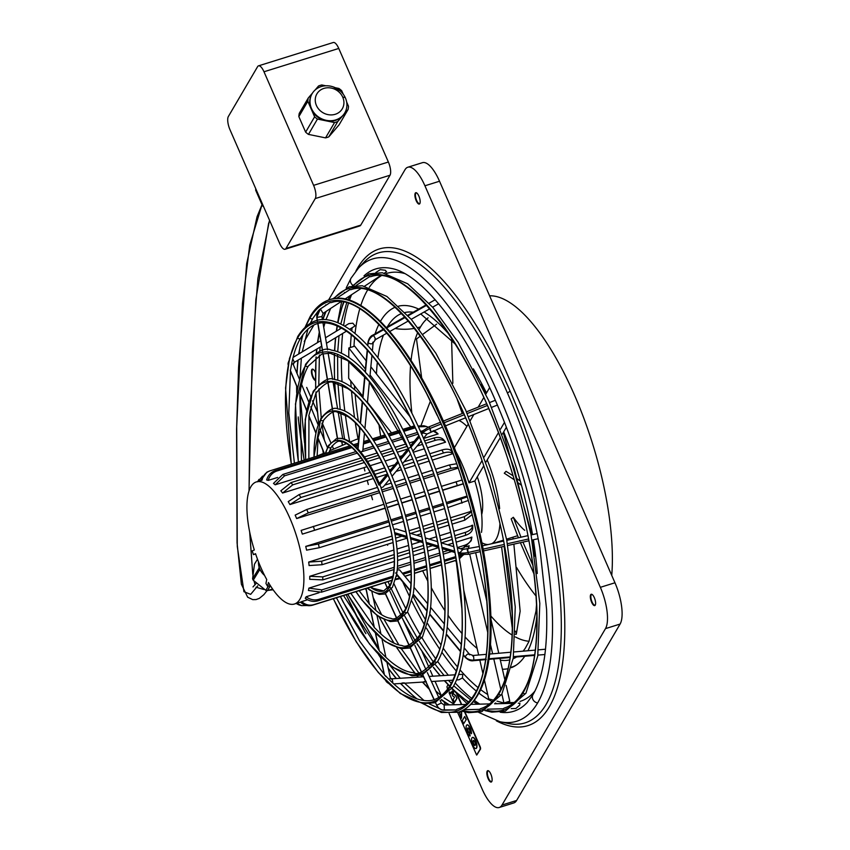 <?xml version="1.0" encoding="UTF-8"?>
<svg xmlns="http://www.w3.org/2000/svg" width="850" height="850" viewBox="0 0 850 850"><rect width="100%" height="100%" fill="white"/><g stroke="black" fill="none" stroke-linecap="round" stroke-linejoin="round"><path stroke-width="1.27" d="M375.222 628.352L374.393 627.683L370.642 610.056M315.786 432.512L308.837 415.522L309.134 414.545M340.467 596.477A168.162 58.438 -107.3 0 0 434.701 661.226A168.162 58.438 -107.3 0 0 408.212 448.46L410.964 447.228L411.527 448.269M441.745 546.04L442.117 548.441M448.418 680.436L447.228 680.51M502.987 708.804L487.581 709.176L503.062 708.794L504.178 708.103M380.29 269.641L385.284 270.257L386.527 271.756M348.872 323.616L352.803 323.191L354.907 325.656L354.354 326.368M404.483 273.487A224.145 77.881 -107.3 0 0 386.41 273.509M381.076 275.899A224.145 77.881 -107.3 0 0 369.314 287.332M367.508 290.19A224.145 77.881 -107.3 0 0 360.751 305.649M359.763 308.869A224.145 77.881 -107.3 0 0 355.045 333.54M354.631 337.461A224.145 77.881 -107.3 0 0 353.972 346.375M354.429 385.634A224.145 77.881 -107.3 0 0 354.737 389.842M355.141 394.549A224.145 77.881 -107.3 0 0 358.36 421.164M359.252 426.881A224.145 77.881 -107.3 0 0 359.624 429.154M506.398 427.221L503.71 431.821A189.412 65.822 72.7 0 1 532.525 534.618M533.364 539.782A189.412 65.822 72.7 0 1 537.253 573.516M536.934 615.336A189.412 65.822 72.7 0 1 527.946 650.739M524.758 656.253A189.412 65.822 72.7 0 1 511.509 667.633M507.918 668.716A189.412 65.822 72.7 0 1 502.424 669.237L504.815 679.617M516.418 664.997A188.913 65.641 -107.3 0 1 511.615 667.133A188.913 65.641 -107.3 0 0 516.386 665.019M476.393 748.085A5.801 2.019 72.7 0 1 475.819 748.542A5.801 2.019 72.7 0 1 472.483 744.324A5.801 2.019 72.7 0 1 471.931 737.885A5.801 2.019 72.7 0 1 472.388 737.471A5.801 2.019 72.7 0 1 475.777 741.476A5.801 2.019 72.7 0 1 476.393 748.085M473.152 740.669A2.635 0.914 72.7 0 1 473.376 740.467A2.635 0.914 72.7 0 1 474.906 742.337A2.635 0.914 72.7 0 1 475.171 745.301A2.635 0.914 72.7 0 1 474.948 745.503A2.635 0.914 72.7 0 1 473.418 743.644A2.635 0.914 72.7 0 1 473.152 740.669L473.386 740.594A2.635 0.914 -107.3 0 0 473.588 743.399A2.635 0.914 -107.3 0 0 475.054 745.45M468.031 727.94A2.635 0.914 -107.3 0 0 468.021 730.564A2.635 0.914 -107.3 0 0 469.498 732.912L470.188 735.93L469.264 732.987A2.635 0.914 72.7 0 1 467.744 730.49A2.635 0.914 72.7 0 1 467.893 727.961A2.635 0.914 72.7 0 1 469.168 729.183A2.635 0.914 72.7 0 1 469.869 731.956L471.516 733.678A5.801 2.019 72.7 0 0 469.986 727.611A5.801 2.019 72.7 0 0 467.203 724.859L466.969 724.933M469.954 736.004A5.801 2.019 72.7 0 1 466.608 730.511A5.801 2.019 72.7 0 1 466.926 724.944A5.801 2.019 72.7 0 1 469.721 727.621A5.801 2.019 72.7 0 1 471.283 733.741M451.998 691.518L450.532 693.685L451.966 691.241L452.391 695.672L454.548 697.149L453.114 699.593L454.612 702.419L457.002 698.349L455.504 695.523L453.348 694.036L452.954 689.913M463.654 723.701L462.283 720.566L464.674 716.497L466.267 719.557L463.654 723.701L466.267 719.557M419.815 203.607A5.939 2.061 72.7 0 1 416.192 200.674A5.939 2.061 72.7 0 1 415.257 193.163A5.939 2.061 72.7 0 1 416.617 192.886A5.939 2.061 72.7 0 1 419.507 197.784A5.939 2.061 72.7 0 1 419.9 203.437A5.939 2.061 72.7 0 1 419.815 203.607L419.985 203.214A5.546 1.923 72.7 0 1 419.539 203.575A5.546 1.923 72.7 0 1 416.627 200.419A5.546 1.923 72.7 0 1 415.756 193.396A5.546 1.923 72.7 0 1 416.234 192.982A5.546 1.923 72.7 0 1 416.744 193.003M595.436 604.732A5.546 1.923 72.7 0 1 594.989 605.115A5.546 1.923 72.7 0 1 592.057 601.97A5.546 1.923 72.7 0 1 591.186 594.947A5.546 1.923 72.7 0 1 591.664 594.532A5.546 1.923 72.7 0 1 592.174 594.554M595.244 605.157A5.939 2.061 72.7 0 1 591.621 602.225A5.939 2.061 72.7 0 1 590.686 594.713A5.939 2.061 72.7 0 1 592.046 594.437A5.939 2.061 72.7 0 1 594.947 599.335A5.939 2.061 72.7 0 1 595.329 604.987A5.939 2.061 72.7 0 1 595.244 605.157L595.414 604.764M456.556 561.499L456.333 560.267L444.794 563.911M450.532 693.685L449.746 691.889M454.378 702.493L456.769 698.413M472.43 737.449L472.664 737.375A5.801 2.019 72.7 0 1 476.032 741.476A5.801 2.019 72.7 0 1 476.627 748.011A5.801 2.019 72.7 0 1 476.127 748.457L475.894 748.531M499.949 523.855A65.259 22.674 72.7 0 1 496.092 539.261A65.259 22.674 72.7 0 1 491.481 543.798M488.102 544.553A65.259 22.674 72.7 0 1 481.854 542.725M456.663 693.834L461.359 704.576M464.557 711.918L480.048 747.352L480.25 749.009L476.627 755.055L457.661 712.428M476.85 754.928L480.601 748.893L480.399 747.246L465.003 712.024M461.752 704.576L457.385 694.567M519.849 703.184L519.679 705.16L515.908 708.475M461.879 674.379L462.772 674.677L462.432 677.928L458.979 679.777M356.394 439.386L358.062 439.057A227.619 79.093 -107.3 0 1 355.3 422.726M516.598 567.524A170.967 59.404 -107.3 0 0 536.116 596.126M489.589 295.811A172.933 60.084 72.7 0 1 574.462 395.059A172.933 60.084 72.7 0 1 611.745 575.407M491.948 781.15A5.546 1.923 72.7 0 1 491.481 781.543A5.546 1.923 72.7 0 1 488.569 778.388A5.546 1.923 72.7 0 1 487.698 771.364A5.546 1.923 72.7 0 1 488.176 770.95A5.546 1.923 72.7 0 1 488.686 770.971M487.199 771.131A5.939 2.061 72.7 0 1 488.569 770.865A5.939 2.061 72.7 0 1 491.449 775.742A5.939 2.061 72.7 0 1 491.853 781.394A5.939 2.061 72.7 0 1 491.757 781.575A5.939 2.061 72.7 0 1 488.134 778.653A5.939 2.061 72.7 0 1 487.199 771.131M315.424 379.918A5.546 1.923 72.7 0 1 313.14 376.837A5.546 1.923 72.7 0 1 312.269 369.824A5.546 1.923 72.7 0 1 312.747 369.399A5.546 1.923 72.7 0 1 313.257 369.421M315.435 380.492A5.939 2.061 72.7 0 1 312.194 375.764A5.939 2.061 72.7 0 1 311.769 369.58A5.939 2.061 72.7 0 1 313.129 369.314A5.939 2.061 72.7 0 1 315.403 372.523M520.965 537.211L513.326 517.289L511.179 518.893L518.415 537.774M520.391 542.683L534.023 573.994M396.833 573.134L395.441 573.006M472.664 525.173L472.334 526.798A65.811 22.865 72.7 0 0 472.334 526.511L472.664 525.173L471.548 525.523A63.952 22.217 72.7 0 1 471.559 525.789L472.334 526.798M504.135 546.316L512.284 614.253M515.567 631.21L516.301 634.281L515.461 634.334M513.867 544.138L520.147 611.224L516.301 634.281M512.911 537.189L513.166 538.953M297.5 387.844L290.339 370.334L290.636 369.346M306.638 410.168L299.71 393.231L300.007 392.243M324.509 453.804L317.964 437.824L318.261 436.847M402.018 683.018L404.303 682.869M403.346 683.283L404.536 683.209M423.959 681.626L426.243 681.487M471.453 538.964A65.811 22.865 72.7 0 0 471.484 538.762L470.719 537.423A63.952 22.217 72.7 0 1 470.688 537.614L471.453 538.964L471.814 537.264M465.864 704.469L444.114 705.001L444.401 710.196L455.897 709.92L457.013 709.24M463.973 709.729L479.474 709.357L480.601 708.666M421.143 433.16L422.195 435.381M400.084 458.596L401.136 460.817M389.693 471.144L390.745 473.365M325.263 453.571L328.44 445.559L336.217 438.812A81.313 28.252 -107.3 0 1 378.866 485.021L379.791 484.882L380.354 485.924M389.683 479.145L383.233 486.933L381.172 487.751M461.688 711.11L461.507 718.176L459.191 711.939M513.007 475.713L506.026 471.336L504.284 473.216L514.197 479.719M518.574 483.076L520.71 484.787M453.22 690.2L453.581 693.972L455.738 695.449L457.002 698.349M466.034 719.631L464.674 716.497M501.075 540.887L501.139 541.641M501.585 546.89L512.359 628.596M455.462 450.957A63.952 22.217 72.7 0 1 469.009 482.832L474.853 481.004A63.952 22.217 72.7 0 1 481.504 532.376M504.507 422.322L500.522 429.123M498.408 432.724L484.16 457.013M481.982 460.721L469.009 482.832M454.293 447.865L468.191 424.182M470.252 420.665L473.875 414.481M478.189 407.139L483.788 397.587M485.807 394.145L489.653 387.589M447.578 689.339L446.941 686.694L448.088 684.739M522.941 542.109L532.897 565.324M421.037 425.51L430.111 401.869M421.642 377.697L416.5 338.969L420.378 336.111M423.002 334.178L436.645 324.126M437.229 415.501L426.998 394.432M306.659 387.409L310.643 396.536M312.502 400.786L317.326 411.836M322.182 422.939L330.703 442.446M332.169 445.804L333.604 449.076M422.131 651.727L428.953 667.335M430.323 670.469L432.831 676.207M435.051 681.296L441.373 695.768L435.816 691.029M444.061 701.919L445.389 704.969M449.129 713.522L482.088 788.959A32.629 11.337 -107.3 0 0 499.205 807.5A32.629 11.337 -107.3 0 0 502.01 805.035L605.497 628.617A32.629 11.337 -107.3 0 0 600.355 587.329L424.926 185.789A32.629 11.337 -107.3 0 0 407.809 167.238A32.629 11.337 -107.3 0 0 405.004 169.702L328.546 300.039M325.699 304.895L325.178 305.777M317.114 319.536L316.519 320.556M313.916 324.976L304.236 341.487M459.999 711.641L459.967 712.534L459.638 711.779M454.134 704.342L449.066 692.75M462.496 710.526A220.936 76.766 -107.3 0 0 498.918 693.898A1.636 1.456 30.4 0 0 501.787 694.269L481.78 711.694L468.616 712.683L461.454 711.025L461.274 718.25M412.93 595.946A224.145 77.881 -107.3 0 0 425.414 619.671M427.763 623.773A224.145 77.881 -107.3 0 0 440.821 644.672M443.222 648.178A224.145 77.881 -107.3 0 0 457.481 666.899M460.041 669.896A224.145 77.881 -107.3 0 0 477.966 687.501M480.601 689.584A224.145 77.881 -107.3 0 0 487.73 694.535M506.642 702.153A224.145 77.881 -107.3 0 0 514.25 702.493M519.998 701.42A224.145 77.881 -107.3 0 0 534.873 691.156M501.882 694.099L503.933 703.003L509.766 701.176L506.132 685.376M348.766 357.436L348.819 347.979L354.663 346.152L366.18 360.825M375.116 333.827A189.412 65.822 72.7 0 1 378.877 324.381M380.471 321.364A189.412 65.822 72.7 0 1 395.091 307.275M398.65 306.127A189.412 65.822 72.7 0 1 418.689 309.092M424.118 312.014A189.412 65.822 72.7 0 1 449.31 334.666M473.365 368.879A189.412 65.822 72.7 0 1 486.498 392.976M499.205 807.5L513.804 802.942A32.629 11.337 -107.3 0 0 516.609 800.477L620.096 624.059A32.629 11.337 -107.3 0 0 614.964 582.771L439.524 181.231A32.629 11.337 -107.3 0 0 422.418 162.679L407.809 167.238M462.272 413.514L457.279 399.574M452.859 383.265L451.573 339.405M458.979 420.453A65.259 22.674 72.7 0 1 466.905 426.371M487.199 459.956A65.259 22.674 72.7 0 1 499.641 508.629M362.78 396.27L348.659 378.282L348.744 361.409M370.855 366.786L410.019 416.691M348.819 347.979L365.383 369.081M370.058 375.041L410.741 426.891M391.51 432.894L367.444 402.231M503.933 703.003L496.995 701.122M493.489 700.177L488.729 698.891L484.341 679.798M482.832 673.211L479.825 660.131M478.646 654.999L463.76 590.219M467.999 546.125A63.952 22.217 72.7 0 1 467.936 546.253L468.637 547.857A65.811 22.865 72.7 0 0 468.701 547.729L467.999 546.125L469.147 545.764L468.701 547.729M517.352 478.879L519.52 480.547M264.562 575.418A16.968 15.215 -148.6 0 1 260.748 570.86L259.548 569.893A17.616 15.81 -148.6 0 1 258.899 568.416L252.588 578.744A17.616 15.81 31.4 0 0 253.226 580.231L265.784 590.325A17.616 15.81 -148.6 0 0 267.41 590.654L270.417 585.746M252.588 578.744L254.479 564.145L257.497 559.204M471.484 538.762L471.771 537.604M513.326 517.289C517.873 523.579 521.677 527.924 524.737 530.326M530.836 531.59L531.548 533.046M470.719 537.423L471.846 537.072M469.689 554.019L487.783 632.729M490.493 644.555L492.618 653.788M493.797 658.931L500.777 689.297M457.938 551.034L458.309 553.435M425.967 541.174L426.349 543.575M410.199 536.308L410.571 538.709M394.421 531.441L394.793 533.842M366.658 373.894L365.415 372.236L367.529 350.274M364.193 399.511L362.961 397.842L365.001 376.582M359.284 450.744L358.041 449.076L360.081 427.826M362.791 450.808L360.804 452.189M471.176 511.828L470.433 511.222A63.952 22.217 72.7 0 1 470.475 511.562L471.229 512.178A65.811 22.865 72.7 0 0 471.176 511.828L471.527 510.882M471.229 512.178L471.58 511.222M477.307 476.829A39.153 13.6 72.7 0 1 481.684 514.611M475.649 552.691L486.912 601.694M491.045 619.703L498.759 653.257M499.938 658.399L502.424 669.237M503.71 431.821L502.392 434.053M500.267 437.686L485.913 462.145M483.724 465.885L474.853 481.004M472.334 526.511L471.548 525.523M442.393 438.621L443.498 439.641M470.433 511.222L471.123 511.009M397.216 569.893L399.596 569.904M394.049 529.433L396.249 528.944L406.024 531.962M450.171 449.937A65.811 22.865 72.7 0 0 450.011 449.671L451.127 450.755M418.126 434.127L406.789 437.665M403.654 438.653L392.402 442.159M389.247 443.147L377.421 446.834M374.212 447.833L362.302 451.552M357.319 453.114L284.58 475.819L275.166 484.808L361.165 457.959M275.166 484.808A63.952 22.217 72.7 0 0 273.477 483.416L282.88 474.428L355.991 451.605M362.918 449.448L373.246 446.218M376.454 445.219L388.397 441.49M391.553 440.502L402.858 436.974M406.002 435.997L417.382 432.448M420.516 431.46L423.034 430.684L422.832 432.905A8.479 2.391 156.4 0 1 429.973 428.464L429.038 426.828L440.289 422.312M454.793 535.67L465.513 532.323C469.859 530.857 472.26 528.551 472.728 525.428L472.664 525.438M472.728 525.428A63.952 22.217 -107.3 0 1 472.696 528.434C472.228 531.569 469.827 533.874 465.492 535.341L455.409 538.486M258.899 568.416L259.08 567.014A16.968 15.215 -148.6 0 1 258.496 561.818M392.998 576.183L318.761 599.356C314.288 600.589 310.08 599.728 306.149 596.753A63.952 22.217 72.7 0 1 305.246 598.251C309.177 601.216 313.384 602.076 317.858 600.844L392.711 577.479M402.369 573.251L411.092 570.531M414.311 569.521L426.487 565.728M429.654 564.74L441.086 561.17M444.242 560.182L455.696 556.612M458.83 555.624L461.486 554.795A70.476 24.491 -107.3 0 1 460.594 556.282L459.043 556.771M468.212 549.004L468.764 547.549M467.936 546.253L466.14 546.816M319.058 592.726L306.149 596.753M268.334 586.16L265.784 590.325M472.069 514.686L464.78 520.168L452.083 524.121M448.959 525.098L438.047 528.509M434.924 529.486L424.299 532.801M421.164 533.779L416.574 535.213M407.256 538.124L396.153 541.588M392.987 542.576L322.044 564.719L309.103 565.558A63.952 22.217 72.7 0 0 308.688 562.073L391.988 536.063M308.688 562.073L321.619 561.223L392.487 539.102M395.632 538.124L401.922 536.159M410.731 533.407L420.421 530.389M423.544 529.412L434.127 526.108M437.24 525.13L448.131 521.73M451.244 520.763L464.355 516.673L471.389 512.019M272.606 589.039L267.41 590.654M296.161 603.479L298.86 604.86M306.956 605.508L301.612 605.646L296.841 603.266M260.748 570.86A16.968 15.215 -148.6 0 1 259.08 567.014M370.217 472.377L299.147 494.572L288.235 501.617A63.952 22.217 72.7 0 1 289.914 504.56L300.826 497.516L371.801 475.362M257.922 481.429L262.629 476.085M351.156 446.909L275.347 470.581C270.969 472.111 268.058 475.246 266.634 479.963A63.952 22.217 72.7 0 1 268.164 480.399C269.588 475.681 272.489 472.547 276.866 471.017L351.942 447.578M452.285 539.463L441.384 542.863M432.586 545.615L427.125 547.315M423.991 548.293L412.749 551.809M409.583 552.798L397.513 556.559M394.283 557.568L322.756 579.902L309.729 579.307A63.952 22.217 72.7 0 0 309.761 576.3L393.826 550.056M309.761 576.3L322.788 576.884L394.156 554.604M397.364 553.605L409.201 549.907M412.356 548.919L423.481 545.445M426.626 544.468L427.741 544.117M436.539 541.376L437.474 541.078M440.598 540.101L451.669 536.648M377.474 487.401L306.765 509.479L295.152 515.121A63.952 22.217 72.7 0 1 296.65 518.574L308.263 512.933L378.93 490.875M260.78 567.354A63.952 22.217 72.7 0 1 255.531 553.701L253.438 554.614A70.476 24.491 72.7 0 1 252.227 550.885L254.32 549.982A63.952 22.217 72.7 0 1 256.349 481.918A63.952 22.217 72.7 0 1 296.618 536.35A63.952 22.217 72.7 0 1 294.461 604.01A63.952 22.217 72.7 0 1 268.419 582.494L267.623 586.383A70.476 24.491 72.7 0 1 265.944 583.429L266.741 579.541A63.952 22.217 72.7 0 1 260.78 567.354M463.654 554.816L460.594 556.282M455.897 557.749L444.412 561.34M441.267 562.317L429.792 565.898M426.615 566.897L414.364 570.722M411.124 571.731L403.166 574.218M397.779 575.896L396.291 576.364M259.548 569.893L253.226 580.231M383.913 504.305L301.123 530.4A63.952 22.217 72.7 0 1 302.334 534.119L385.114 508.024M387.026 503.328L397.418 500.087M400.531 499.12L410.911 495.869M414.035 494.902L424.416 491.661M427.529 490.684L438.271 487.337M441.384 486.359L462.081 479.995M463.271 483.724L442.563 490.089M302.334 534.119L385.188 508.257M388.301 507.28L398.682 504.039M401.795 503.072L412.176 499.832M415.289 498.854L425.669 495.614M428.783 494.647L439.524 491.289M442.638 490.322L463.314 483.873M439.45 491.066L428.719 494.413M425.595 495.391L415.225 498.631M412.101 499.598L401.731 502.839M398.608 503.816L388.227 507.057M256.349 481.918L262.055 480.144C263.086 475.437 265.784 472.313 270.141 470.783L269.843 470.879M266.889 472.164L260.876 480.293M427.454 447.822L445.549 442.17C443.243 439.673 439.886 439.046 435.476 440.3L425.627 443.371M422.503 444.348L417.084 446.038M407.947 448.896L397.311 452.221M394.166 453.199L382.882 456.716M379.727 457.704L367.572 461.497M364.331 462.517L292.751 484.861L282.582 493.043L366.966 466.703M282.582 493.043A63.952 22.217 72.7 0 0 280.84 490.801L291.008 482.609L362.769 460.211M366.031 459.191L378.452 455.313M381.618 454.325L393.019 450.766M396.164 449.788L407.161 446.346M410.295 445.368L411.06 445.134M420.208 442.276L421.473 441.883M424.596 440.906L433.734 438.058C438.143 436.804 441.501 437.431 443.806 439.928A63.952 22.217 -107.3 0 1 445.549 442.17M428.124 427.21L426.604 426.551L418.423 426.828M415.289 427.805L403.793 431.396M400.637 432.374L389.151 435.965M385.985 436.953L373.703 440.789M370.462 441.798L363.439 443.987M358.031 445.676L355.534 446.462M354.801 445.772L358.126 444.741M363.534 443.052L369.973 441.044M373.203 440.024L385.549 436.178M388.726 435.179L400.254 431.587M403.399 430.599L414.917 427.008M307.562 599.771L301.697 601.598A63.952 22.217 72.7 0 1 300.443 602.14C304.077 605.391 308.125 606.411 312.587 605.189L391.892 580.423M471.559 525.789L453.804 531.324M450.681 532.302L439.673 535.744M436.549 536.711L429.048 539.059M420.24 541.811L411.676 544.478M408.531 545.466L397.014 549.058M268.164 480.399L277.631 477.445M470.475 511.562L450.489 517.799M447.366 518.776L436.517 522.166M433.394 523.133L422.854 526.426M419.73 527.404L409.094 530.719M396.78 534.565L395.133 535.086M364.448 456.928L377.166 452.965M380.343 451.966L391.861 448.375M395.006 447.387L406.087 443.934M409.222 442.956L414.141 441.416M423.566 438.473L438.132 433.925L432.894 430.908M289.914 504.56L373.384 478.507M376.539 477.519L386.931 474.279M396.079 471.421L401.391 469.763M404.515 468.786L415.119 465.471M418.243 464.504L429.133 461.104M432.246 460.126L452.88 453.688A63.952 22.217 -107.3 0 0 451.201 450.734C449.374 448.97 446.271 448.726 441.883 450.011L429.813 453.772M370.175 465.704L381.926 462.028M385.082 461.051L396.185 457.587M399.319 456.599L402.348 455.653M413.27 452.243L424.331 448.8M466.99 496.071L446.314 502.531M443.201 503.508L432.438 506.866M429.324 507.832L418.912 511.084M415.799 512.061L405.365 515.312M402.252 516.29L391.786 519.552M388.673 520.529L305.734 546.412A63.952 22.217 72.7 0 1 306.584 550.152L319.249 547.719L389.906 525.661M470.688 537.614L456.195 542.141M453.061 543.118L447.674 544.808M438.759 547.591L427.752 551.023M424.607 552.011L413.206 555.56M410.029 556.559L397.598 560.437M394.336 561.457L308.89 588.126A63.952 22.217 72.7 0 1 308.412 590.463L321.332 592.216L393.964 569.543M296.65 518.574L379.652 492.66M382.776 491.683L393.316 488.399M396.429 487.422L406.906 484.149M410.019 483.183L420.463 479.921M423.576 478.954L434.35 475.586M437.474 474.608L458.161 468.148M391.946 580.253L313.841 604.637C309.379 605.869 305.331 604.849 301.697 601.598M267.623 586.383L270.289 585.544M253.438 554.614L255.616 553.934M414.386 425.861L402.794 429.367M399.638 430.355L388.067 433.967M384.891 434.956L372.428 438.844M369.187 439.864L363.672 441.586M358.264 443.264L353.621 444.72M349.892 445.889L270.141 470.783M441.639 564.899L430.068 568.512M426.891 569.5L414.439 573.389M411.188 574.398L404.94 576.353M399.553 578.032L395.632 579.264M395.675 579.094L399.457 577.915M404.844 576.236L411.188 574.249M414.428 573.24L426.87 569.351M430.058 568.363L441.618 564.751M444.773 563.763L456.322 560.161M452.88 453.688C451.053 451.924 447.95 451.679 443.562 452.965L431.014 456.875M427.89 457.853L416.967 461.263M413.844 462.241L403.197 465.556M390.989 469.37L389.257 469.912M386.123 470.889L374.967 474.374M373.394 471.389L384.731 467.851M387.876 466.873L394.878 464.684M404.016 461.826L412.601 459.149M415.724 458.171L426.689 454.75M459.393 558.758L462.825 555.326M457.831 467.192L450.989 468.371L436.836 472.791M433.723 473.769L422.939 477.137M419.815 478.104L409.371 481.366M406.247 482.343L395.76 485.616M392.636 486.593L382.054 489.897M384.699 485.148L391.276 483.098M394.4 482.12L404.94 478.826M408.064 477.859L418.551 474.587M421.664 473.609L432.48 470.231M435.593 469.264L449.491 464.929L456.641 463.771M471.187 540.727L464.058 547.666L460.519 548.771M451.711 551.512L443.254 554.157M440.109 555.135L428.889 558.641M425.733 559.629L413.939 563.306M410.741 564.304L397.332 568.491M308.89 588.126L321.81 589.889L394.145 567.311M397.471 566.27L410.582 562.179M413.769 561.181L425.436 557.536M428.591 556.548L439.758 553.074M442.892 552.086L448.205 550.428M457.3 547.591L464.536 545.328C468.881 543.83 471.325 541.142 471.856 537.253L471.761 537.933M468.265 500.501L447.748 507.599M444.635 508.576L433.851 511.944M430.737 512.911L420.293 516.173M417.18 517.151L406.693 520.423M403.58 521.39L393.029 524.684M305.734 546.412L318.399 543.989L389.024 521.942M392.137 520.965L402.624 517.692M405.748 516.715L416.181 513.464M419.294 512.486L429.717 509.235M432.831 508.257L443.594 504.9M446.717 503.933L467.224 496.878M433.914 430.493L437.219 433.001M419.592 426.456A70.476 24.491 -107.3 0 0 418.072 426.02L423.842 425.754L426.626 426.551M263.766 589.464L255.999 587.212M255.064 584.779L253.991 580.837M252.779 574.43L249.677 532.058M249.008 490.907L252.45 349.212L257.89 278.502L269.333 221.117M257.752 585.831L250.665 594.352L243.939 591.717L237.267 546.338L236.714 426.594L242.473 303.408L249.73 245.172L262.012 204.701L257.04 216.761L246.681 263.606L238.574 367.434L236.597 429.271L237.065 542.874L241.379 584.237L247.658 597.199L252.737 599.633L256.041 599.569L259.303 598.389L263.84 594.681L267.059 590.601M263.627 206.752A20.878 18.668 30.4 0 1 262.459 205.721L259.431 198.783A18.944 16.947 -149.6 0 1 258.708 197.136L255.68 190.209L256.094 189.497M255.786 188.785A20.878 18.668 30.4 0 0 255.68 190.209M315.254 198.571A10.444 3.623 72.7 0 0 313.608 185.353L263.989 71.772A10.444 3.623 72.7 0 0 258.411 65.875A10.444 3.623 72.7 0 0 257.614 66.629L228.342 116.535A10.444 3.623 -107.3 0 0 229.989 129.742L279.608 243.323A10.444 3.623 72.7 0 0 285.186 249.22A10.444 3.623 72.7 0 0 285.983 248.466L315.254 198.571L390.022 175.227A10.444 3.623 72.7 0 0 388.376 162.021L338.757 48.439A10.444 3.623 72.7 0 0 333.285 42.5M285.983 248.466L360.751 225.133A10.444 3.623 72.7 0 1 359.848 225.919L285.09 249.252M360.751 225.133L390.022 175.227M311.897 94.042A18.944 16.947 30.4 0 0 310.866 108.226A18.944 16.947 30.4 0 0 311.589 109.873A18.944 16.947 30.4 0 0 325.082 120.626A18.944 16.947 30.4 0 0 325.986 120.828A18.944 16.947 30.4 0 0 326.899 120.998L334.528 122.559A20.878 18.668 -149.6 0 0 337.779 121.539L328.791 136.861L339.086 124.833L348.075 109.512L343.474 114.888A18.944 16.947 30.4 0 0 344.643 113.103M328.791 136.861A20.878 18.668 -149.6 0 1 325.539 137.881L308.465 134.396A20.878 18.668 -149.6 0 1 305.628 132.132L298.849 116.609A20.878 18.668 -149.6 0 1 299.264 113.337L308.252 98.016L312.502 93.043M330.639 86.179A18.944 16.947 -149.6 0 1 333.816 87.104A18.944 16.947 -149.6 0 1 340.786 91.449A18.944 16.947 -149.6 0 1 345.419 97.963A18.944 16.947 -149.6 0 1 345.015 112.476A18.944 16.947 -149.6 0 1 326.283 120.328A18.944 16.947 -149.6 0 1 311.504 108.556A18.944 16.947 -149.6 0 1 312.237 93.457A18.944 16.947 -149.6 0 1 330.639 86.179M326.899 120.998A18.944 16.947 30.4 0 0 342.38 116.163A18.944 16.947 30.4 0 0 343.474 114.888M316.413 105.453A14.726 13.164 -149.6 0 1 323.935 88.4A14.726 13.164 -149.6 0 1 342.763 97.219A14.726 13.164 -149.6 0 1 335.24 114.282A14.726 13.164 -149.6 0 1 316.413 105.453M310.866 108.226L307.838 101.288A20.878 18.668 -149.6 0 1 308.252 98.016M307.838 101.288L298.849 116.609M311.589 109.873L314.617 116.811L305.628 132.132M325.082 120.626L317.454 119.064A20.878 18.668 -149.6 0 1 314.617 116.811M317.454 119.064L308.465 134.396M334.528 122.559L325.539 137.881M337.779 121.539L342.38 116.163M346.651 102.021L348.489 106.229A20.878 18.668 -149.6 0 1 348.075 109.512M343.23 94.201L341.711 90.716A20.878 18.668 -149.6 0 0 338.874 88.453L335.261 87.72M325.869 85.797L321.799 84.968A20.878 18.668 -149.6 0 0 318.548 85.978L315.053 90.068M262.459 205.721L262.873 205.009M259.431 198.783L258.708 197.136M410.422 590.644L396.663 574.037L396.748 571.965M443.53 630.626L429.76 613.997L429.845 611.936M465.311 657.422L463.293 654.489L463.388 652.428M387.951 475.033L379.791 484.882L379.291 483.692M419.401 437.049L410.964 447.228L410.476 446.048M339.851 329.088L338.767 329.747M302.175 351.911L301.081 352.569M371.014 606.146L370.26 605.051M380.938 652.747L379.366 650.972L375.615 633.399M386.027 676.664L384.455 674.889L380.587 656.721M370.717 276.675L369.527 276.696L356.086 285.526M350.965 289.627L349.775 289.659L336.303 298.499L349.701 289.691M331.213 302.589L330.023 302.621L320.237 309.039M329.003 452.402L331.256 447.206A1.636 1.456 -149.6 0 1 328.387 446.834A79.677 27.689 -107.3 0 0 325.656 453.454M367.646 587.998A79.677 27.689 -107.3 0 0 389.587 586.925A1.636 1.456 30.4 0 0 392.456 587.286L396.621 574.494L410.359 591.09M331.256 447.206C335.516 442.181 338.629 440.311 340.595 441.596C343.708 441.533 352.219 444.252 365.319 464.047C377.953 484.596 386.824 508.47 391.914 535.67C395.377 553.276 395.441 576.64 389.64 585.639A1.636 1.456 30.4 0 0 389.587 586.925A79.677 27.689 -107.3 0 0 377.039 486.104A79.677 27.689 -107.3 0 0 328.387 446.834M370.313 587.159A78.051 27.115 -107.3 0 0 383.701 590.92L389.64 585.639M370.674 605.412C378.303 613.413 385.092 617.737 391.053 618.375C394.124 620.202 398.661 617.546 404.674 610.406C412.76 597.816 412.611 565.749 407.873 541.535C400.881 504.188 388.705 471.399 371.344 443.169C363.322 430.642 355.523 421.791 347.947 416.606L337.269 412.154C334.199 410.327 329.651 412.973 323.638 420.123A1.636 1.456 -149.6 0 1 320.769 419.751A109.172 37.931 -107.3 0 0 314.033 457.077M356.033 591.621A109.172 37.931 -107.3 0 0 404.621 611.692A109.172 37.931 -107.3 0 0 387.43 473.556A109.172 37.931 -107.3 0 0 320.769 419.751M347.788 594.192A138.667 48.184 -107.3 0 0 419.666 636.459A138.667 48.184 -107.3 0 0 397.821 461.008A138.667 48.184 -107.3 0 0 313.151 392.658A138.667 48.184 -107.3 0 0 305.788 459.648M309.272 414.003L316.019 393.029C323.818 383.786 329.736 380.343 333.763 382.702L347.533 388.429C370.154 403.187 397.598 450.829 413.206 503.147C421.876 532.015 426.774 558.832 427.89 583.599C428.729 607.049 425.999 624.24 419.719 635.184A1.636 1.456 30.4 0 0 422.524 636.831L429.728 614.454L443.466 631.061M380.598 652.014C392.551 664.7 403.325 671.574 412.919 672.648C417.892 675.537 425.17 671.298 434.754 659.951A1.636 1.456 30.4 0 0 436.103 662.267A1.636 1.456 30.4 0 0 437.58 661.587M385.698 675.941C399.861 691.018 412.675 699.21 424.139 700.496C429.207 701.154 439.673 701.675 450.192 685.376C459.51 669.088 463.409 643.514 461.879 608.653L455.717 556.729C447.61 512.763 434.403 470.369 416.086 429.558C393.656 381.002 370.526 348.256 346.683 331.33C339.479 326.464 332.807 323.691 326.655 323.021C321.587 322.362 311.1 321.831 300.581 338.141A1.636 1.456 -149.6 0 1 297.712 337.769A198.443 68.956 -107.3 0 0 291.391 464.142M333.391 598.687A198.443 68.956 -107.3 0 0 450.139 686.662A198.443 68.956 -107.3 0 0 418.88 435.572A198.443 68.956 -107.3 0 0 297.712 337.769M476.85 695.938A216.081 75.087 -107.3 0 0 454.888 452.455A216.081 75.087 -107.3 0 0 329.471 299.731L329.471 299.731C368.815 285.111 432.618 372.757 466.267 482.386C494.19 569.968 499.301 660.322 477.626 695.321C472.483 704.119 466.034 709.761 458.256 712.247A216.081 75.087 -107.3 0 0 476.85 695.938M326.166 311.376A220.936 76.766 -107.3 0 0 322.957 319.6M319.398 332.966A220.936 76.766 -107.3 0 0 317.741 342.465M316.901 349.074A220.936 76.766 -107.3 0 0 316.529 352.814M316.2 356.915A220.936 76.766 -107.3 0 0 315.775 387.589M315.966 391.924A220.936 76.766 -107.3 0 0 318.697 422.79M322.915 450.319A220.936 76.766 -107.3 0 0 323.478 453.39M365.617 588.636A220.936 76.766 -107.3 0 0 366.212 589.964M379.376 617.185A220.936 76.766 -107.3 0 0 394.113 643.174M397.003 647.785A220.936 76.766 -107.3 0 0 414.811 672.775M417.414 675.963A220.936 76.766 -107.3 0 0 418.391 677.121M422.726 682.072A220.936 76.766 -107.3 0 0 428.953 688.596M441.596 699.614A220.936 76.766 -107.3 0 0 449.448 704.862M385.018 582.579A227.417 79.018 -107.3 0 0 387.611 588.381M402.507 618.556A227.417 79.018 -107.3 0 0 415.342 640.868M417.106 643.684A227.417 79.018 -107.3 0 0 431.492 664.647M433.511 667.303A227.417 79.018 -107.3 0 0 440.321 675.729M444.667 680.691A227.417 79.018 -107.3 0 0 449.767 686.088M452.147 688.447A227.417 79.018 -107.3 0 0 468.626 701.941M471.453 703.715A227.417 79.018 -107.3 0 0 472.462 704.31M485.934 710.048A227.417 79.018 -107.3 0 0 523.079 692.835A227.417 79.018 -107.3 0 0 491.204 414.354A227.417 79.018 -107.3 0 0 353.483 285.791M504.422 708.008C511.721 705.776 517.958 700.283 523.133 691.549A1.636 1.456 30.4 0 0 525.938 693.207L505.346 711.131L491.842 712.141L484.84 710.558M352.134 327.739A227.619 79.093 -107.3 0 0 351.73 330.926M351.316 334.73A227.619 79.093 -107.3 0 0 350.402 347.48M350.763 380.97A227.619 79.093 -107.3 0 0 351.178 387.016M351.528 391.414A227.619 79.093 -107.3 0 0 354.546 417.594M362.206 459.393A227.619 79.093 -107.3 0 0 362.387 460.19M364.214 468.18A227.619 79.093 -107.3 0 0 364.884 470.974M367.434 481.121A227.619 79.093 -107.3 0 0 368.316 484.468M371.503 496.049A227.619 79.093 -107.3 0 0 372.555 499.715M387.334 544.34A227.619 79.093 -107.3 0 0 387.674 545.264M352.867 285.292A5.876 5.249 -149.6 0 1 351.039 278.173L358.381 268.217A242.091 84.118 72.7 0 1 504.613 408.669A242.091 84.118 72.7 0 1 537.625 702.95A242.091 84.118 72.7 0 1 499.949 721.714L507.843 723.414A246.139 85.531 -107.3 0 0 546.157 704.331A246.139 85.531 -107.3 0 0 507.386 392.891A246.139 85.531 -107.3 0 0 363.896 262.331L358.381 268.217M363.991 275.878A231.667 80.506 72.7 0 1 391.744 268.515C418.444 273.158 458.851 320.099 489.738 387.759C513.283 438.983 529.986 492.373 539.846 547.942L546.582 609.312C547.782 648.518 543.256 676.961 532.992 694.641A5.876 5.249 30.4 0 0 537.625 702.95M536.573 603.904L536.01 611.076L528.976 641.442L525.364 648.114A181.486 63.059 72.7 0 1 523.079 651.164M516.609 656.954A181.486 63.059 72.7 0 1 513.156 658.761M509.671 659.898A181.486 63.059 72.7 0 1 500.342 660.163M477.137 648.433A181.486 63.059 72.7 0 1 465.12 637.011M462.028 633.548A181.486 63.059 72.7 0 1 448.046 615.326M444.901 610.651A181.486 63.059 72.7 0 1 431.29 587.732M427.773 581.092A181.486 63.059 72.7 0 1 422.663 570.817M507.386 392.891A3.921 1.105 156.4 0 0 510.053 390.968A249.613 86.732 72.7 0 1 564.549 640.443A249.613 86.732 72.7 0 1 496.347 720.8M355.938 271.033A249.613 86.732 72.7 0 1 510.053 390.968M529.061 641.261A170.967 59.404 72.7 0 1 515.344 636.926M512.157 635.077A170.967 59.404 72.7 0 1 490.949 616.091M457.002 563.465A170.967 59.404 72.7 0 1 455.547 560.554M411.868 413.068A170.967 59.404 72.7 0 1 410.571 365.511M411.071 360.209A170.967 59.404 72.7 0 1 417.711 332.531M419.273 329.194A170.967 59.404 72.7 0 1 420.559 326.868A170.967 59.404 72.7 0 1 428.092 317.826M395.091 328.493A55.463 49.597 30.4 0 0 414.481 328.366M417.807 327.643A55.463 49.597 30.4 0 0 420.559 326.868M380.662 436.273A181.486 63.059 72.7 0 1 379.026 424.936M378.133 417.478A181.486 63.059 72.7 0 1 377.931 415.586M376.454 373.926A181.486 63.059 72.7 0 1 377.347 362.302M377.921 357.701A181.486 63.059 72.7 0 1 383.446 335.102M387.334 326.889A181.486 63.059 72.7 0 1 387.441 326.708A181.486 63.059 72.7 0 1 401.54 313.533M480.271 551.661L468.435 554.306L468.286 552.457C467.404 548.834 467.128 548.367 467.436 551.055M461.242 554.455L459.871 552.766A8.479 2.518 169.3 0 0 468.286 552.457L479.74 549.897M483.119 549.143L504.05 544.468M507.322 543.734L528.371 539.028M458.054 552.202L459.871 552.766L462.793 549.472M532.992 694.641L527.223 702.493A231.667 80.506 72.7 0 1 500.214 712.226M479.836 704.14A231.667 80.506 72.7 0 1 474.279 700.357M471.686 698.381A231.667 80.506 72.7 0 1 455.175 682.964M448.364 675.229A231.667 80.506 72.7 0 1 437.654 661.449M435.551 658.516A231.667 80.506 72.7 0 1 421.983 637.744M420.07 634.557A231.667 80.506 72.7 0 1 407.554 611.957M405.737 608.419A231.667 80.506 72.7 0 1 394.092 583.95M349.69 441.745A231.667 80.506 72.7 0 1 345.355 415.002M344.834 411.06A231.667 80.506 72.7 0 1 342.274 385.348M342.029 381.639A231.667 80.506 72.7 0 1 341.371 356.83M341.434 353.228A231.667 80.506 72.7 0 1 342.635 333.487M343.602 325.571A231.667 80.506 72.7 0 1 348.404 303.493M349.424 300.39A231.667 80.506 72.7 0 1 351.603 294.695M462.432 677.928A227.619 79.093 -107.3 0 0 476.266 691.039M478.869 693.101A227.619 79.093 -107.3 0 0 492.161 701.569M495.306 703.024A227.619 79.093 -107.3 0 0 497.038 703.726M402.698 581.836A227.619 79.093 -107.3 0 0 409.519 596.403M411.814 601.056A227.619 79.093 -107.3 0 0 424.235 624.304M426.445 628.118A227.619 79.093 -107.3 0 0 439.567 648.922M441.873 652.258A227.619 79.093 -107.3 0 0 456.301 671.043M458.809 673.933A227.619 79.093 -107.3 0 0 459.34 674.528M430.036 430.036C431.311 432.469 431.29 431.949 429.973 428.464L440.863 424.108M444.072 422.811L463.994 414.832M467.107 413.589L487.124 405.567M374.903 339.256C375.923 339.618 375.445 338.342 373.479 335.453L372.906 335.081L384.094 328.727M372.884 342.157C372.821 344.069 371.269 344.346 368.22 342.996A8.479 6.396 137.5 0 1 373.479 335.453L383.605 329.704M386.729 327.919L404.993 317.56M408.127 315.786L426.381 305.426M367.944 345.939L367.954 342.38M446.303 633.972L460.519 651.143M413.206 594.012L426.976 610.64M323.096 313.384L320.397 308.943A8.479 7.958 74 0 0 316.912 317.369L316.922 317.443M321.661 346.194L294.397 362.302A3.262 2.486 8.6 0 0 293.293 363.832A3.262 2.486 8.6 0 0 293.271 364.193M288.139 364.873L288.139 363.056A8.479 6.471 8.6 0 0 288.161 364.714M293.431 364.905L299.476 379.281M293.356 364.321L291.688 363.641M392.838 683.113L392.307 679.129A3.262 2.465 -42.5 0 1 390.522 678.491A3.262 2.465 -42.5 0 1 390.331 678.236M389.279 679.66L390.32 678.098M388.259 683.251L386.676 682.019A8.479 6.396 -42.5 0 1 385.9 680.882M444.401 710.196A8.479 7.958 -106 0 1 436.772 705.234L441.182 703.099M442.372 427.104L427.072 433.989L422.832 432.905L421.632 434.35M400.573 459.786L408.733 449.926M390.182 472.334L398.342 462.474M486.264 659.579L473.535 660.684L473.801 660.078C473.801 656.593 473.471 655.265 472.812 656.083M469.508 654.819C468.392 653.321 466.958 653.979 465.194 656.784A8.479 6.471 -171.4 0 0 473.801 660.078L485.392 659.069M488.994 658.761L509.883 656.954M513.474 656.646L534.363 654.84M436.73 705.139L435.126 702.026M436.613 705.256L435.551 702.567M392.307 679.129L390.309 678.045L387.069 662.83M294.397 362.302L292.74 358.828M317.411 320.322L316.912 317.369L321.906 316.561L322.426 319.621M516.609 800.477L502.01 805.035M605.497 628.617L620.096 624.059M600.355 587.329L614.964 582.771M424.926 185.789L439.524 181.231M322.543 350.444L317.996 323.754M327.547 379.78L323.127 353.866M332.541 409.126L328.121 383.212M337.546 438.483L333.126 412.547M441.862 547.209L454.676 551.161M426.084 542.342L438.483 546.168M410.316 537.476L422.705 541.301M394.538 532.61L406.927 536.435M360.506 423.459L362.546 402.199M366.053 588.497L369.431 604.382M422.801 674.826L434.084 699.38M410.38 647.796L421.334 671.638M397.949 620.766L408.914 644.619M385.528 593.736L396.493 617.589M282.88 474.428A70.476 24.491 72.7 0 1 284.58 475.819M465.492 535.341A70.476 24.491 -107.3 0 0 465.513 532.323M464.78 520.168A70.476 24.491 -107.3 0 0 464.355 516.673M321.619 561.223A70.476 24.491 72.7 0 1 322.044 564.719M299.147 494.572A70.476 24.491 72.7 0 1 300.826 497.516M275.347 470.581A70.476 24.491 72.7 0 1 276.866 471.017M318.761 599.356A70.476 24.491 72.7 0 1 317.858 600.844M322.788 576.884A70.476 24.491 72.7 0 1 322.756 579.902M306.765 509.479A70.476 24.491 72.7 0 1 308.263 512.933M457.268 485.499A70.476 24.491 -107.3 0 0 456.057 481.78M435.476 440.3A70.476 24.491 -107.3 0 0 433.734 438.058M291.008 482.609A70.476 24.491 72.7 0 1 292.751 484.861M313.331 526.341A70.476 24.491 72.7 0 1 314.543 530.06M313.841 604.637A70.476 24.491 72.7 0 1 312.587 605.189M455.313 560.628A70.476 24.491 -107.3 0 0 456.333 560.203M443.562 452.965A70.476 24.491 -107.3 0 0 441.883 450.011M450.989 468.371A70.476 24.491 -107.3 0 0 449.491 464.929M464.058 547.666A70.476 24.491 -107.3 0 0 464.536 545.328M321.81 589.889A70.476 24.491 72.7 0 1 321.332 592.216M461.975 503.168A70.476 24.491 -107.3 0 0 461.125 499.428M318.399 543.989A70.476 24.491 72.7 0 1 319.249 547.719M313.608 185.353L388.376 162.021M263.989 71.772L338.757 48.439M345.419 97.963A13.217 3.729 156.4 0 0 342.763 97.219M480.834 708.571C487.911 706.403 493.956 701.08 498.971 692.612A1.636 1.456 30.4 0 0 498.918 693.898A220.936 76.766 -107.3 0 0 467.797 422.96A220.936 76.766 -107.3 0 0 333.933 298.733M343.878 302.303A227.417 79.018 -107.3 0 0 337.992 322.788M337.376 326.071A227.417 79.018 -107.3 0 0 336.579 331.054M335.739 337.663A227.417 79.018 -107.3 0 0 334.698 350.763M334.549 354.099A227.417 79.018 -107.3 0 0 334.634 379.525M334.794 382.851A227.417 79.018 -107.3 0 0 335.962 399.086M341.849 441.788A227.417 79.018 -107.3 0 0 342.497 445.294M404.621 611.692A1.636 1.456 30.4 0 0 407.49 612.064L413.174 594.479L426.913 611.076M450.139 686.662A1.636 1.456 30.4 0 0 453.007 687.023C457.778 678.831 461.199 668.143 463.261 654.946M318.24 310.951L312.917 318.304A1.636 1.456 -149.6 0 1 310.101 316.657C315.244 307.859 321.704 302.217 329.471 299.731M423.725 703.736A214.444 74.513 -107.3 0 0 474.767 694.96A214.444 74.513 -107.3 0 0 440.991 423.619A214.444 74.513 -107.3 0 0 310.048 317.932A214.444 74.513 -107.3 0 0 305.915 326.379M408.351 448.757L368.836 381.098L347.554 360.559L330.151 353.239L321.863 354.004L308.401 365.946A1.636 1.456 -149.6 0 1 305.533 365.574A168.162 58.438 -107.3 0 0 298.467 461.933M400.106 458.373L408.212 448.46A168.162 58.438 -107.3 0 0 305.533 365.574M303.142 334.241A214.444 74.513 -107.3 0 0 298.902 353.876M298.063 360.474A214.444 74.513 -107.3 0 0 297.075 373.416M296.788 386.484A214.444 74.513 -107.3 0 0 296.841 391.733M298.233 416.925A214.444 74.513 -107.3 0 0 304.226 460.137M346.226 594.681A214.444 74.513 -107.3 0 0 365.882 633.643M379.068 655.159A214.444 74.513 -107.3 0 0 380.577 657.39M388.195 668.1A214.444 74.513 -107.3 0 0 396.451 678.502M400.786 683.464A214.444 74.513 -107.3 0 0 416.967 698.849M405.057 312.481A181.486 63.059 72.7 0 1 413.206 312.205M420.516 314.054A181.486 63.059 72.7 0 1 421.154 314.298L455.526 344.282M419.719 635.184C411.921 644.428 406.013 647.87 401.986 645.511C394.209 644.651 385.422 639.062 375.636 628.713M374.106 627.045L350.837 593.247M308.837 458.703L308.943 416.181M411.729 448.63C425.202 479.963 435.189 512.295 441.703 545.626M340.351 596.519L343.389 602.491L369.527 644.034L392.541 667.165L411.931 675.814L422.121 675.049L437.569 661.597C441.618 654.638 444.518 645.586 446.271 634.44L460.456 651.578M446.494 632.974C449.735 609.779 448.301 581.57 442.223 548.356M325.433 311.865L322.543 319.611M319.271 332.169L317.464 342.624M316.657 349.223L316.306 352.941M315.987 357.074L315.626 387.781M315.881 393.263L318.591 423.024M322.713 449.82L323.372 453.433M365.511 588.668L366.318 590.484M379.164 617.047L393.869 643.057M396.78 647.711L414.534 672.764M417.148 675.984L418.115 677.131M422.418 682.093L429.282 689.318M441.246 699.837L448.534 704.884M388.046 581.634L389.746 585.448M391.351 588.976L403.038 612.85M404.685 615.984L417.509 638.446M419.326 641.378L433.415 662.086M435.476 664.827L444.114 675.495M452.88 680.17L448.513 680.446L451.308 683.379M453.698 685.801L470.539 699.816M473.312 701.59L477.934 704.183M493.361 709.028L500.767 708.857M503.296 432.512L531.845 534.778M532.674 539.941L534.852 556.166M531.271 531.452L530.464 531.707M517.608 535.723L506.558 539.176M503.423 540.154L492.341 543.607M457.342 547.793L462.804 549.472L479.294 546.529M482.471 545.817L503.604 541.089M506.791 540.377L527.924 535.649M531.112 534.937L537.179 533.577M395.526 579.626L399.277 578.839M443.328 421.101L463.431 413.047M466.459 411.836L486.561 403.782M489.589 402.571L495.369 400.254M429.038 426.828L423.045 430.663L421.164 432.937M386.314 327.462L404.791 316.976M407.703 315.329L426.19 304.831M429.101 303.184L435.2 299.721M372.906 335.081C370.536 336.005 368.889 338.417 367.954 342.327L367.646 345.557C353.419 330.183 340.053 321.619 327.558 319.844C321.523 318.75 308.922 318.909 297.766 336.483L289.467 358.487L285.568 388.099L291.284 464.185M473.535 660.684C471.049 661.258 468.318 660.184 465.343 657.464L463.261 654.957M317.358 320.939L316.752 317.433L320.312 308.975L329.949 302.653M356.054 285.526L369.453 276.728M375.838 272.542L380.216 269.663M326.453 343.283L346.449 331.171M349.509 329.322L354.503 326.304M294.047 362.918L293.377 364.374M301.559 384.359L308.72 401.848M310.728 406.767L318.006 424.543M319.929 429.239L327.409 447.514M393.709 683.91L403.006 683.326M423.948 700.474L404.653 683.219L424.947 681.934M431.449 681.519L446.888 680.553M456.546 679.936L458.862 679.787M470.836 704.352L489.547 703.906M494.562 703.779L513.219 703.332M518.288 703.216L519.924 703.173M444.199 704.99L441.352 703.077L440.162 700.496M427.072 433.989L423.502 438.303M421.154 441.129L412.824 451.191M410.486 454.017L402.433 463.749M400.084 466.576L392.031 476.297M464.206 647.912L469.359 654.139L473.078 655.477L486.285 654.341M489.611 654.054L510.776 652.226M514.101 651.939L535.266 650.112M538.592 649.825L545.53 649.219M455.834 709.931L441.968 709.909L438.802 708.188L436.603 705.256M386.676 682.019L385.804 680.786M288.936 360.825L288.139 363.056M340.691 301.846L323.17 313.342L321.906 316.561M386.962 333.104L375.477 339.618L373.15 342.826L372.374 350.891M468.435 554.306L461.263 554.466L458.458 553.594M322.979 322.862L327.579 349.849M328.132 353.111L332.605 379.344M333.168 382.649L337.641 408.914M338.215 412.293L342.699 438.632M454.931 552.511L442.266 548.601M438.738 547.517L426.487 543.734M422.971 542.651L410.709 538.868M407.192 537.784L394.931 534.002M371.939 355.449L369.846 377.209M369.41 381.809L367.391 402.868M366.945 407.501L364.926 428.538M364.469 433.256L362.791 450.744M384.221 674.507L380.386 656.529M379.121 650.59L375.424 633.197M374.159 627.3L370.451 609.864M369.197 603.999L365.904 588.54M434.148 699.901L422.376 674.284M421.398 672.169L409.955 647.264M408.978 645.139L397.534 620.245M396.557 618.12L385.114 593.226M298.828 604.849L301.623 605.646M258.984 479.421L257.529 481.822M269.854 470.879L266.932 472.143M294.461 604.01L300.443 602.14M273.137 589.783L268.441 590.336M265.264 589.9L254.278 581.071M252.886 576.385L253.831 569.16M471.771 537.901L471.197 540.696M255.882 583.727L252.981 586.925M255.085 584.768L254.076 581.209M333.274 42.5L258.517 65.843M333.381 86.944L340.287 91.003M252.779 574.356L249.73 532.334M249.061 490.748L249.879 419.486L255.829 299.678L268.685 223.04M364.703 376.242L362.663 397.46C352.739 386.771 343.358 380.779 334.507 379.514C329.216 376.826 322.108 380.779 313.204 391.382L305.267 419.348L305.66 459.691M347.661 594.235L365.946 622.37L384.986 641.506L401.104 648.688L409.626 648.04L422.524 636.831M515.844 708.496L511.211 708.602M479.411 709.367L463.951 709.739M399.638 569.957L411.017 583.695M414.035 587.339L427.656 603.776M430.621 607.367L444.263 623.826M447.196 627.374L461.284 644.396M409.583 533.056L421.812 536.828M425.361 537.923L437.601 541.694M441.15 542.789L453.794 546.699M438.664 303.758L432.639 307.179M429.739 308.816L411.241 319.324M408.351 320.96L389.853 331.457M337.482 439.078L332.871 412.038M332.478 409.732L327.877 382.702M327.484 380.396L322.873 353.356M322.49 351.061L317.751 323.244M379.312 483.469L387.388 473.726M389.714 470.921L397.779 461.178M410.497 445.814L418.837 435.742M538.178 538.709L532.089 540.069M528.902 540.781L507.769 545.509M504.592 546.221L483.459 550.949M330.65 308.433L325.964 319.674M324.944 322.883L323.733 327.303M320.184 347.087L319.728 351.294M319.409 354.981L318.782 384.381M318.941 388.886L321.247 417.764M321.938 423.481L324.339 440.024M373.171 597.571L381.661 614.763M384.338 619.862L398.873 644.916M401.296 648.709L418.54 672.541M420.909 675.389L422.174 676.876M444.019 697.839L454.877 704.735M470.252 709.591L477.147 709.421M348.755 323.669L344.643 326.166M341.445 328.1L339.915 329.035M338.47 329.906L325.518 337.758M319.632 341.317L302.228 351.858L307.955 328.929M300.794 352.729L293.091 357.393M343.432 302.217L337.716 322.671M337.121 325.964L336.303 331.213M335.495 337.811L334.507 350.721M334.358 354.046L334.486 379.504M334.645 382.819L335.676 397.375M341.732 441.766L342.391 445.347M356.139 439.493L350.136 442.043M346.471 443.604L329.556 450.797M324.073 453.135L317.124 456.089M367.264 588.115L369.877 590.187L379.206 594.405L384.806 593.991L392.456 587.286M389.767 590.846L400.934 615.145M402.358 618.226L413.483 642.451M414.874 645.469L425.988 669.651M427.359 672.637L438.791 697.51M371.886 591.536L375.923 610.481M376.996 615.528L380.917 633.962M382.043 639.242L385.911 657.379M362.238 401.859L360.209 423.077C352.527 414.821 345.217 410.125 338.257 408.999C333.922 406.714 328.111 409.87 320.822 418.466L313.873 457.13M355.874 591.674L361.728 599.888L377.432 615.846L390.277 621.562L397.343 620.978L407.49 612.064M544.914 654.511L537.88 655.116M534.533 655.414L513.389 657.241M510.053 657.528L488.909 659.356M462.039 674.358L458.586 674.581M455.047 674.804L429.112 676.441M423.523 676.791L391.648 678.81M386.601 271.724L384.508 273.094M380.343 275.836L364.65 286.131M360.517 288.841L344.781 299.158M333.285 598.729L356.288 641.867L378.367 672.594L400.297 693.504L423.045 703.651L434.945 702.759L453.007 687.023M319.802 309.347L328.737 303.45M457.257 709.144C464.1 707.041 469.954 701.888 474.821 693.674C495.996 660.004 490.811 567.843 462.103 480.048C429.335 373.639 366.074 289.988 331.521 302.536M497.441 405.046L491.672 407.352M488.644 408.574L468.541 416.627M465.513 417.839L445.4 425.892M336.217 438.812C340.914 437.495 345.95 438.844 351.316 442.882L357.754 448.704L359.784 427.486M365.118 371.843L367.221 349.945M324.36 453.858L317.985 438.26M315.733 432.767L308.858 415.958M306.584 410.433L299.721 393.667M297.447 388.11L290.36 370.77M358.53 283.9L368.263 277.514M523.133 691.549C545.615 655.786 540.101 558.046 509.66 464.929C474.863 352.027 407.788 263.256 371.025 276.611M349.913 295.789L347.916 299.933M346.641 302.961L340.776 324.073M340.181 327.431L339.926 329.024M345.461 444.029L345.27 442.978M344.579 439.174L340.606 412.888M340.191 409.381L337.949 383.605M337.779 380.163L337.588 355.119M337.726 351.688L339.022 335.676M458.256 712.247L441.362 712.459L422.737 703.609M415.947 698.487L400.478 683.485M396.185 678.523L388.291 668.536M380.662 657.826L378.42 654.468M365.064 632.474L346.12 594.713M304.119 460.179L298.223 418.349M296.692 392.668L296.618 386.059M296.905 372.991L297.829 360.623M298.626 354.036L302.504 335.123M305.182 327.038L310.101 316.657M468.318 702.259L451.987 688.691M449.618 686.322L444.359 680.712M440.045 675.75L433.383 667.463M431.364 664.796L416.989 643.79M415.236 640.974L403.357 620.415M387.526 588.466L384.912 582.611M352.304 285.993L368.9 273.828L382.362 272.765L407.713 283.804L432.82 307.392L458.15 342.327L488.686 400.52L514.069 468.053L531.038 534.544L539.814 603.319L537.742 656.051L525.938 693.207M463.484 653.491C467.33 626.078 465.641 592.694 458.416 553.35M457.895 550.619C450.203 511.147 438.366 472.855 422.397 435.752M421.281 433.181C404.993 396.44 387.462 367.604 368.688 346.683M300.581 338.141C296.087 345.801 292.814 356.033 290.774 368.804M384.168 674.273L359.656 641.102L336.419 597.741M294.419 463.197L288.809 412.983L290.445 370.993M365.128 371.854C353.217 358.998 341.976 351.751 331.426 350.115C324.732 346.853 316.126 351.581 305.586 364.299L295.471 403.931L298.35 461.975M410.603 446.069C396.844 415.055 382.033 390.692 366.159 372.98M339.214 296.576L348.5 290.477M498.971 692.612C520.806 657.9 515.461 562.944 485.881 472.483C452.094 362.833 386.931 276.622 351.273 289.574M351.039 278.173L346.258 287.874M344.505 292.464L344.207 293.293M341.594 301.941L337.62 322.628M451.924 688.787L466.958 703.534M478.805 712.449L499.949 721.714M413.397 593.003C415.438 578.032 414.534 559.906 410.667 538.624M410.146 535.893C405.939 514.537 399.543 493.829 390.947 473.737M389.821 471.166C380.981 451.318 371.45 435.678 361.25 424.224M429.951 612.988C432.586 593.906 431.418 570.743 426.445 543.49M425.924 540.759C420.569 513.421 412.367 486.891 401.338 461.178M400.212 458.618C388.907 433.192 376.741 413.185 363.704 398.597M481.27 384.519L486.051 393.731M312.917 318.304L310.367 323.17M453.507 709.994L447.153 710.143M439.036 708.39L429.207 703.843M301.346 358.498L299.997 377.496M299.997 394.336L304.513 442.786M356.331 608.802L378.803 649.049M389.767 665.061L400.244 678.268M332.796 298.913L349.169 286.79L362.259 285.738L386.92 296.48L411.315 319.398L435.922 353.345L465.598 409.881L490.259 475.501L506.738 540.101L515.259 606.921L513.251 658.155L501.787 694.269M323.638 420.123L318.399 436.305M369.144 603.744L359.125 590.654M317.124 456.11L318.07 438.483M370.993 586.957L372.831 588.264L383.701 590.92M379.429 483.724C373.044 469.455 366.169 458.161 358.796 449.841M396.844 573.017C398.299 562.158 397.641 549.068 394.889 533.758M394.368 531.016L380.545 486.285M308.401 365.946C304.629 372.374 301.877 380.959 300.146 391.701M379.079 650.346L343.506 595.531M301.506 460.987L299.816 393.879M434.754 659.951C455.568 628.288 443.126 526.299 408.181 448.651"/></g></svg>
